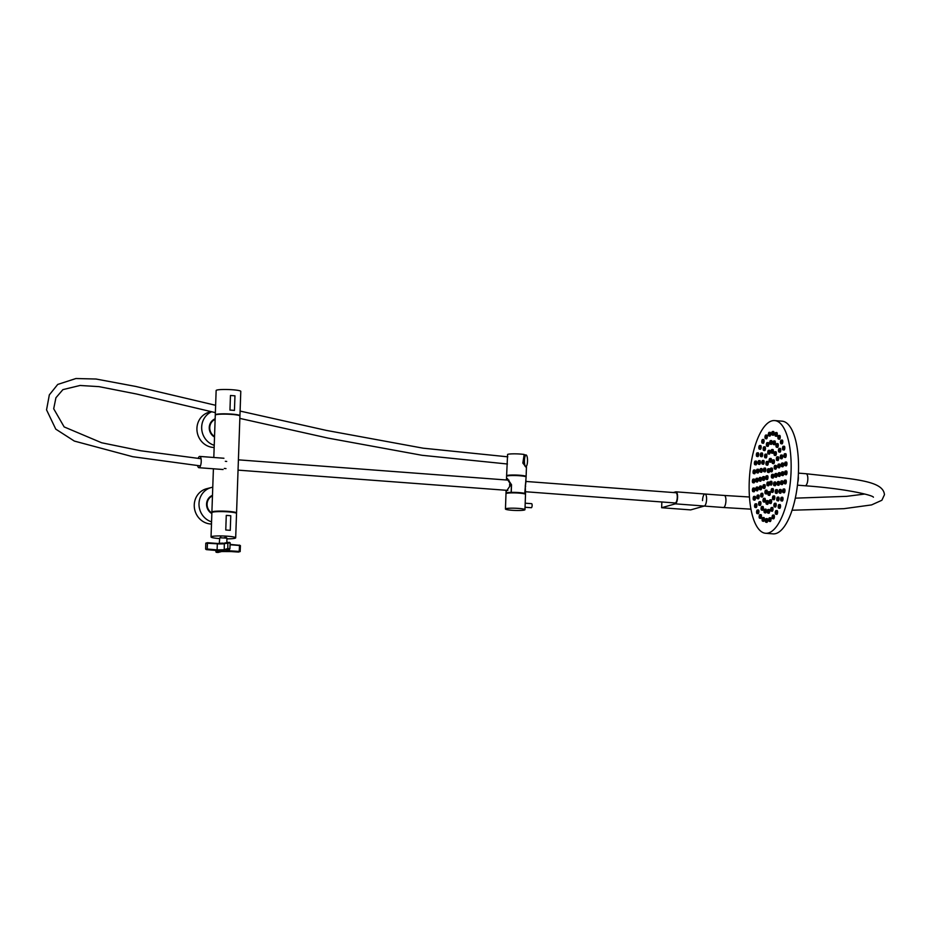 <?xml version="1.0" encoding="UTF-8"?>
<svg xmlns="http://www.w3.org/2000/svg" width="931" height="931" viewBox="0 0 931 931"><rect width="100%" height="100%" fill="white"/><g stroke="black" fill="none" stroke-linecap="round" stroke-linejoin="round"><path stroke-width="1.4" d="M525.934 481.455L675.918 492.732A5.144 1.699 94.3 0 1 677.268 497.363A5.144 1.699 94.3 0 1 675.15 502.973L525.596 491.743M785.962 463.708A1.804 0.652 -85.4 0 0 785.438 462.079A1.804 0.652 -85.4 0 0 784.635 464.045A1.804 0.652 -85.4 0 0 785.159 465.663A1.804 0.652 -85.4 0 0 785.962 463.708M785.217 455.34A1.804 0.652 -85.4 0 0 784.693 453.723A1.804 0.652 -85.4 0 0 783.89 455.678A1.804 0.652 -85.4 0 0 784.414 457.307A1.804 0.652 -85.4 0 0 785.217 455.34M783.809 447.916A1.804 0.652 -85.4 0 0 783.285 446.286A1.804 0.652 -85.4 0 0 782.482 448.253A1.804 0.652 -85.4 0 0 782.994 449.871A1.804 0.652 -85.4 0 0 783.809 447.916M781.784 441.748A1.804 0.652 -85.4 0 0 781.26 440.119A1.804 0.652 -85.4 0 0 780.457 442.074A1.804 0.652 -85.4 0 0 780.981 443.703A1.804 0.652 -85.4 0 0 781.784 441.748M779.235 437.093A1.804 0.652 -85.4 0 0 778.712 435.475A1.804 0.652 -85.4 0 0 777.909 437.43A1.804 0.652 -85.4 0 0 778.432 439.06A1.804 0.652 -85.4 0 0 779.235 437.093M776.279 434.183A1.804 0.652 -85.4 0 0 775.767 432.554A1.804 0.652 -85.4 0 0 774.953 434.521A1.804 0.652 -85.4 0 0 775.476 436.139A1.804 0.652 -85.4 0 0 776.279 434.183M773.044 433.124A1.804 0.652 -85.4 0 0 772.521 431.495A1.804 0.652 -85.4 0 0 771.718 433.462A1.804 0.652 -85.4 0 0 772.241 435.091A1.804 0.652 -85.4 0 0 773.044 433.124M769.669 433.974A1.804 0.652 -85.4 0 0 769.146 432.345A1.804 0.652 -85.4 0 0 768.343 434.312A1.804 0.652 -85.4 0 0 768.866 435.929A1.804 0.652 -85.4 0 0 769.669 433.974M766.306 436.686A1.804 0.652 -85.4 0 0 765.782 435.056A1.804 0.652 -85.4 0 0 764.979 437.023A1.804 0.652 -85.4 0 0 765.491 438.641A1.804 0.652 -85.4 0 0 766.306 436.686M763.094 441.143A1.804 0.652 -85.4 0 0 762.57 439.525A1.804 0.652 -85.4 0 0 761.767 441.48A1.804 0.652 -85.4 0 0 762.28 443.109A1.804 0.652 -85.4 0 0 763.094 441.143M760.173 447.159A1.804 0.652 -85.4 0 0 759.649 445.542A1.804 0.652 -85.4 0 0 758.846 447.497A1.804 0.652 -85.4 0 0 759.37 449.126A1.804 0.652 -85.4 0 0 760.173 447.159M757.683 454.468A1.804 0.652 -85.4 0 0 757.159 452.838A1.804 0.652 -85.4 0 0 756.356 454.805A1.804 0.652 -85.4 0 0 756.868 456.423A1.804 0.652 -85.4 0 0 757.683 454.468M755.716 462.742A1.804 0.652 -85.4 0 0 755.192 461.113A1.804 0.652 -85.4 0 0 754.389 463.079A1.804 0.652 -85.4 0 0 754.913 464.709A1.804 0.652 -85.4 0 0 755.716 462.742M754.378 471.633A1.804 0.652 -85.4 0 0 753.854 470.004A1.804 0.652 -85.4 0 0 753.051 471.959A1.804 0.652 -85.4 0 0 753.563 473.588A1.804 0.652 -85.4 0 0 754.378 471.633M753.703 480.733A1.804 0.652 -85.4 0 0 753.191 479.104A1.804 0.652 -85.4 0 0 752.376 481.071A1.804 0.652 -85.4 0 0 752.9 482.7A1.804 0.652 -85.4 0 0 753.703 480.733M753.749 489.659A1.804 0.652 -85.4 0 0 753.226 488.042A1.804 0.652 -85.4 0 0 752.411 489.997A1.804 0.652 -85.4 0 0 752.935 491.626A1.804 0.652 -85.4 0 0 753.749 489.659M754.482 498.027A1.804 0.652 -85.4 0 0 753.97 496.398A1.804 0.652 -85.4 0 0 753.156 498.364A1.804 0.652 -85.4 0 0 753.679 499.982A1.804 0.652 -85.4 0 0 754.482 498.027M755.902 505.452A1.804 0.652 -85.4 0 0 755.378 503.834A1.804 0.652 -85.4 0 0 754.576 505.789A1.804 0.652 -85.4 0 0 755.088 507.418A1.804 0.652 -85.4 0 0 755.902 505.452M757.927 511.631A1.804 0.652 -85.4 0 0 757.403 510.002A1.804 0.652 -85.4 0 0 756.589 511.957A1.804 0.652 -85.4 0 0 757.112 513.586A1.804 0.652 -85.4 0 0 757.927 511.631M760.464 516.274A1.804 0.652 -85.4 0 0 759.952 514.645A1.804 0.652 -85.4 0 0 759.137 516.612A1.804 0.652 -85.4 0 0 759.661 518.23A1.804 0.652 -85.4 0 0 760.464 516.274M763.42 519.184A1.804 0.652 -85.4 0 0 762.896 517.566A1.804 0.652 -85.4 0 0 762.093 519.521A1.804 0.652 -85.4 0 0 762.617 521.151A1.804 0.652 -85.4 0 0 763.42 519.184M766.655 520.243A1.804 0.652 -85.4 0 0 766.143 518.614A1.804 0.652 -85.4 0 0 765.329 520.58A1.804 0.652 -85.4 0 0 765.852 522.21A1.804 0.652 -85.4 0 0 766.655 520.243M770.03 519.393A1.804 0.652 -85.4 0 0 769.518 517.776A1.804 0.652 -85.4 0 0 768.703 519.731A1.804 0.652 -85.4 0 0 769.227 521.36A1.804 0.652 -85.4 0 0 770.03 519.393M773.405 516.682A1.804 0.652 -85.4 0 0 772.881 515.064A1.804 0.652 -85.4 0 0 772.078 517.019A1.804 0.652 -85.4 0 0 772.59 518.648A1.804 0.652 -85.4 0 0 773.405 516.682M776.617 512.225A1.804 0.652 -85.4 0 0 776.093 510.595A1.804 0.652 -85.4 0 0 775.29 512.562A1.804 0.652 -85.4 0 0 775.802 514.18A1.804 0.652 -85.4 0 0 776.617 512.225M779.538 506.208A1.804 0.652 -85.4 0 0 779.014 504.579A1.804 0.652 -85.4 0 0 778.2 506.545A1.804 0.652 -85.4 0 0 778.723 508.163A1.804 0.652 -85.4 0 0 779.538 506.208M782.028 498.9A1.804 0.652 -85.4 0 0 781.505 497.282A1.804 0.652 -85.4 0 0 780.702 499.237A1.804 0.652 -85.4 0 0 781.214 500.866A1.804 0.652 -85.4 0 0 782.028 498.9M783.983 490.625A1.804 0.652 -85.4 0 0 783.471 488.996A1.804 0.652 -85.4 0 0 782.657 490.963A1.804 0.652 -85.4 0 0 783.18 492.592A1.804 0.652 -85.4 0 0 783.983 490.625M785.333 481.746A1.804 0.652 -85.4 0 0 784.81 480.117A1.804 0.652 -85.4 0 0 784.007 482.072A1.804 0.652 -85.4 0 0 784.53 483.701A1.804 0.652 -85.4 0 0 785.333 481.746M782.552 464.662A1.804 0.652 -85.4 0 0 782.028 463.033A1.804 0.652 -85.4 0 0 781.225 465A1.804 0.652 -85.4 0 0 781.737 466.629A1.804 0.652 -85.4 0 0 782.552 464.662M781.563 456.679A1.804 0.652 -85.4 0 0 781.039 455.05A1.804 0.652 -85.4 0 0 780.225 457.016A1.804 0.652 -85.4 0 0 780.748 458.634A1.804 0.652 -85.4 0 0 781.563 456.679M779.771 450.057A1.804 0.652 -85.4 0 0 779.247 448.428A1.804 0.652 -85.4 0 0 778.444 450.395A1.804 0.652 -85.4 0 0 778.968 452.012A1.804 0.652 -85.4 0 0 779.771 450.057M777.304 445.251A1.804 0.652 -85.4 0 0 776.78 443.622A1.804 0.652 -85.4 0 0 775.977 445.577A1.804 0.652 -85.4 0 0 776.501 447.206A1.804 0.652 -85.4 0 0 777.304 445.251M774.336 442.586A1.804 0.652 -85.4 0 0 773.812 440.957A1.804 0.652 -85.4 0 0 773.009 442.912A1.804 0.652 -85.4 0 0 773.521 444.541A1.804 0.652 -85.4 0 0 774.336 442.586M771.054 442.237A1.804 0.652 -85.4 0 0 770.531 440.619A1.804 0.652 -85.4 0 0 769.728 442.574A1.804 0.652 -85.4 0 0 770.251 444.203A1.804 0.652 -85.4 0 0 771.054 442.237M767.703 444.25A1.804 0.652 -85.4 0 0 767.179 442.621A1.804 0.652 -85.4 0 0 766.364 444.576A1.804 0.652 -85.4 0 0 766.888 446.205A1.804 0.652 -85.4 0 0 767.703 444.25M764.479 448.463A1.804 0.652 -85.4 0 0 763.967 446.833A1.804 0.652 -85.4 0 0 763.152 448.8A1.804 0.652 -85.4 0 0 763.676 450.429A1.804 0.652 -85.4 0 0 764.479 448.463M761.639 454.607A1.804 0.652 -85.4 0 0 761.116 452.978A1.804 0.652 -85.4 0 0 760.313 454.933A1.804 0.652 -85.4 0 0 760.825 456.562A1.804 0.652 -85.4 0 0 761.639 454.607M759.347 462.253A1.804 0.652 -85.4 0 0 758.823 460.624A1.804 0.652 -85.4 0 0 758.02 462.579A1.804 0.652 -85.4 0 0 758.544 464.208A1.804 0.652 -85.4 0 0 759.347 462.253M757.776 470.877A1.804 0.652 -85.4 0 0 757.264 469.247A1.804 0.652 -85.4 0 0 756.449 471.214A1.804 0.652 -85.4 0 0 756.973 472.832A1.804 0.652 -85.4 0 0 757.776 470.877M757.031 479.907A1.804 0.652 -85.4 0 0 756.507 478.278A1.804 0.652 -85.4 0 0 755.704 480.233A1.804 0.652 -85.4 0 0 756.228 481.862A1.804 0.652 -85.4 0 0 757.031 479.907M757.159 488.705A1.804 0.652 -85.4 0 0 756.635 487.076A1.804 0.652 -85.4 0 0 755.832 489.043A1.804 0.652 -85.4 0 0 756.344 490.672A1.804 0.652 -85.4 0 0 757.159 488.705M758.148 496.689A1.804 0.652 -85.4 0 0 757.625 495.071A1.804 0.652 -85.4 0 0 756.822 497.026A1.804 0.652 -85.4 0 0 757.345 498.655A1.804 0.652 -85.4 0 0 758.148 496.689M759.94 503.31A1.804 0.652 -85.4 0 0 759.417 501.693A1.804 0.652 -85.4 0 0 758.602 503.648A1.804 0.652 -85.4 0 0 759.126 505.277A1.804 0.652 -85.4 0 0 759.94 503.31M762.396 508.128A1.804 0.652 -85.4 0 0 761.884 506.499A1.804 0.652 -85.4 0 0 761.069 508.454A1.804 0.652 -85.4 0 0 761.593 510.083A1.804 0.652 -85.4 0 0 762.396 508.128M765.375 510.793A1.804 0.652 -85.4 0 0 764.851 509.164A1.804 0.652 -85.4 0 0 764.048 511.119A1.804 0.652 -85.4 0 0 764.56 512.748A1.804 0.652 -85.4 0 0 765.375 510.793M768.657 511.131A1.804 0.652 -85.4 0 0 768.133 509.501A1.804 0.652 -85.4 0 0 767.319 511.468A1.804 0.652 -85.4 0 0 767.842 513.086A1.804 0.652 -85.4 0 0 768.657 511.131M772.008 509.117A1.804 0.652 -85.4 0 0 771.485 507.5A1.804 0.652 -85.4 0 0 770.682 509.455A1.804 0.652 -85.4 0 0 771.205 511.084A1.804 0.652 -85.4 0 0 772.008 509.117M775.22 504.905A1.804 0.652 -85.4 0 0 774.697 503.275A1.804 0.652 -85.4 0 0 773.894 505.242A1.804 0.652 -85.4 0 0 774.417 506.871A1.804 0.652 -85.4 0 0 775.22 504.905M778.072 498.772A1.804 0.652 -85.4 0 0 777.548 497.142A1.804 0.652 -85.4 0 0 776.745 499.097A1.804 0.652 -85.4 0 0 777.257 500.727A1.804 0.652 -85.4 0 0 778.072 498.772M780.353 491.126A1.804 0.652 -85.4 0 0 779.841 489.497A1.804 0.652 -85.4 0 0 779.026 491.452A1.804 0.652 -85.4 0 0 779.55 493.081A1.804 0.652 -85.4 0 0 780.353 491.126M781.924 482.491A1.804 0.652 -85.4 0 0 781.412 480.873A1.804 0.652 -85.4 0 0 780.597 482.828A1.804 0.652 -85.4 0 0 781.121 484.457A1.804 0.652 -85.4 0 0 781.924 482.491M779.084 465.721A1.804 0.652 -85.4 0 0 778.56 464.092A1.804 0.652 -85.4 0 0 777.757 466.059A1.804 0.652 -85.4 0 0 778.281 467.676A1.804 0.652 -85.4 0 0 779.084 465.721M777.699 458.459A1.804 0.652 -85.4 0 0 777.176 456.83A1.804 0.652 -85.4 0 0 776.373 458.797A1.804 0.652 -85.4 0 0 776.896 460.414A1.804 0.652 -85.4 0 0 777.699 458.459M775.372 453.397A1.804 0.652 -85.4 0 0 774.848 451.768A1.804 0.652 -85.4 0 0 774.045 453.734A1.804 0.652 -85.4 0 0 774.569 455.364A1.804 0.652 -85.4 0 0 775.372 453.397M772.381 451.151A1.804 0.652 -85.4 0 0 771.857 449.522A1.804 0.652 -85.4 0 0 771.054 451.477A1.804 0.652 -85.4 0 0 771.578 453.106A1.804 0.652 -85.4 0 0 772.381 451.151M769.087 451.977A1.804 0.652 -85.4 0 0 768.564 450.348A1.804 0.652 -85.4 0 0 767.749 452.303A1.804 0.652 -85.4 0 0 768.273 453.932A1.804 0.652 -85.4 0 0 769.087 451.977M765.876 455.783A1.804 0.652 -85.4 0 0 765.352 454.153A1.804 0.652 -85.4 0 0 764.549 456.12A1.804 0.652 -85.4 0 0 765.073 457.738A1.804 0.652 -85.4 0 0 765.876 455.783M763.152 462.113A1.804 0.652 -85.4 0 0 762.629 460.484A1.804 0.652 -85.4 0 0 761.826 462.439A1.804 0.652 -85.4 0 0 762.338 464.069A1.804 0.652 -85.4 0 0 763.152 462.113M761.232 470.202A1.804 0.652 -85.4 0 0 760.708 468.572A1.804 0.652 -85.4 0 0 759.905 470.527A1.804 0.652 -85.4 0 0 760.429 472.157A1.804 0.652 -85.4 0 0 761.232 470.202M760.359 479.069A1.804 0.652 -85.4 0 0 759.836 477.44A1.804 0.652 -85.4 0 0 759.021 479.407A1.804 0.652 -85.4 0 0 759.545 481.024A1.804 0.652 -85.4 0 0 760.359 479.069M760.627 487.646A1.804 0.652 -85.4 0 0 760.103 486.029A1.804 0.652 -85.4 0 0 759.289 487.984A1.804 0.652 -85.4 0 0 759.812 489.613A1.804 0.652 -85.4 0 0 760.627 487.646M762 494.908A1.804 0.652 -85.4 0 0 761.488 493.279A1.804 0.652 -85.4 0 0 760.674 495.245A1.804 0.652 -85.4 0 0 761.197 496.875A1.804 0.652 -85.4 0 0 762 494.908M764.328 499.97A1.804 0.652 -85.4 0 0 763.816 498.341A1.804 0.652 -85.4 0 0 763.001 500.308A1.804 0.652 -85.4 0 0 763.525 501.937A1.804 0.652 -85.4 0 0 764.328 499.97M767.33 502.228A1.804 0.652 -85.4 0 0 766.807 500.599A1.804 0.652 -85.4 0 0 765.992 502.554A1.804 0.652 -85.4 0 0 766.516 504.183A1.804 0.652 -85.4 0 0 767.33 502.228M770.624 501.402A1.804 0.652 -85.4 0 0 770.1 499.772A1.804 0.652 -85.4 0 0 769.297 501.728A1.804 0.652 -85.4 0 0 769.821 503.357A1.804 0.652 -85.4 0 0 770.624 501.402M773.836 497.585A1.804 0.652 -85.4 0 0 773.312 495.967A1.804 0.652 -85.4 0 0 772.497 497.922A1.804 0.652 -85.4 0 0 773.021 499.551A1.804 0.652 -85.4 0 0 773.836 497.585M776.559 491.265A1.804 0.652 -85.4 0 0 776.035 489.636A1.804 0.652 -85.4 0 0 775.232 491.591A1.804 0.652 -85.4 0 0 775.744 493.221A1.804 0.652 -85.4 0 0 776.559 491.265M778.479 483.177A1.804 0.652 -85.4 0 0 777.955 481.548A1.804 0.652 -85.4 0 0 777.141 483.503A1.804 0.652 -85.4 0 0 777.664 485.132A1.804 0.652 -85.4 0 0 778.479 483.177M775.488 467.048A1.804 0.652 -85.4 0 0 774.964 465.43A1.804 0.652 -85.4 0 0 774.161 467.385A1.804 0.652 -85.4 0 0 774.685 469.015A1.804 0.652 -85.4 0 0 775.488 467.048M773.44 461.543A1.804 0.652 -85.4 0 0 772.916 459.926A1.804 0.652 -85.4 0 0 772.113 461.881A1.804 0.652 -85.4 0 0 772.637 463.51A1.804 0.652 -85.4 0 0 773.44 461.543M770.437 460.1A1.804 0.652 -85.4 0 0 769.914 458.471A1.804 0.652 -85.4 0 0 769.099 460.438A1.804 0.652 -85.4 0 0 769.623 462.067A1.804 0.652 -85.4 0 0 770.437 460.1M767.272 463.103A1.804 0.652 -85.4 0 0 766.748 461.473A1.804 0.652 -85.4 0 0 765.934 463.429A1.804 0.652 -85.4 0 0 766.457 465.058A1.804 0.652 -85.4 0 0 767.272 463.103M764.793 469.736A1.804 0.652 -85.4 0 0 764.27 468.107A1.804 0.652 -85.4 0 0 763.467 470.074A1.804 0.652 -85.4 0 0 763.99 471.691A1.804 0.652 -85.4 0 0 764.793 469.736M763.676 478.231A1.804 0.652 -85.4 0 0 763.164 476.602A1.804 0.652 -85.4 0 0 762.349 478.569A1.804 0.652 -85.4 0 0 762.873 480.198A1.804 0.652 -85.4 0 0 763.676 478.231M764.223 486.319A1.804 0.652 -85.4 0 0 763.699 484.69A1.804 0.652 -85.4 0 0 762.885 486.657A1.804 0.652 -85.4 0 0 763.408 488.275A1.804 0.652 -85.4 0 0 764.223 486.319M766.271 491.824A1.804 0.652 -85.4 0 0 765.748 490.195A1.804 0.652 -85.4 0 0 764.933 492.15A1.804 0.652 -85.4 0 0 765.457 493.779A1.804 0.652 -85.4 0 0 766.271 491.824M769.274 493.267A1.804 0.652 -85.4 0 0 768.75 491.638A1.804 0.652 -85.4 0 0 767.947 493.605A1.804 0.652 -85.4 0 0 768.471 495.234A1.804 0.652 -85.4 0 0 769.274 493.267M772.439 490.276A1.804 0.652 -85.4 0 0 771.915 488.647A1.804 0.652 -85.4 0 0 771.112 490.602A1.804 0.652 -85.4 0 0 771.636 492.231A1.804 0.652 -85.4 0 0 772.439 490.276M774.906 483.631A1.804 0.652 -85.4 0 0 774.394 482.014A1.804 0.652 -85.4 0 0 773.58 483.969A1.804 0.652 -85.4 0 0 774.103 485.598A1.804 0.652 -85.4 0 0 774.906 483.631M771.508 469.701A1.804 0.652 -85.4 0 0 770.984 468.072A1.804 0.652 -85.4 0 0 770.181 470.039A1.804 0.652 -85.4 0 0 770.705 471.656A1.804 0.652 -85.4 0 0 771.508 469.701M768.657 470.411A1.804 0.652 -85.4 0 0 768.133 468.793A1.804 0.652 -85.4 0 0 767.33 470.749A1.804 0.652 -85.4 0 0 767.854 472.378A1.804 0.652 -85.4 0 0 768.657 470.411M767.004 477.405A1.804 0.652 -85.4 0 0 766.481 475.776A1.804 0.652 -85.4 0 0 765.678 477.731A1.804 0.652 -85.4 0 0 766.201 479.36A1.804 0.652 -85.4 0 0 767.004 477.405M768.203 483.666A1.804 0.652 -85.4 0 0 767.679 482.049A1.804 0.652 -85.4 0 0 766.865 484.004A1.804 0.652 -85.4 0 0 767.388 485.633A1.804 0.652 -85.4 0 0 768.203 483.666M771.043 482.956A1.804 0.652 -85.4 0 0 770.531 481.327A1.804 0.652 -85.4 0 0 769.716 483.294A1.804 0.652 -85.4 0 0 770.24 484.911A1.804 0.652 -85.4 0 0 771.043 482.956M785.997 472.634A1.804 0.652 -85.4 0 0 785.473 471.005A1.804 0.652 -85.4 0 0 784.67 472.971A1.804 0.652 -85.4 0 0 785.194 474.601A1.804 0.652 -85.4 0 0 785.997 472.634M782.68 473.472A1.804 0.652 -85.4 0 0 782.156 471.842A1.804 0.652 -85.4 0 0 781.342 473.798A1.804 0.652 -85.4 0 0 781.865 475.427A1.804 0.652 -85.4 0 0 782.68 473.472M779.352 474.298A1.804 0.652 -85.4 0 0 778.828 472.68A1.804 0.652 -85.4 0 0 778.025 474.635A1.804 0.652 -85.4 0 0 778.549 476.265A1.804 0.652 -85.4 0 0 779.352 474.298M776.023 475.136A1.804 0.652 -85.4 0 0 775.511 473.507A1.804 0.652 -85.4 0 0 774.697 475.473A1.804 0.652 -85.4 0 0 775.22 477.091A1.804 0.652 -85.4 0 0 776.023 475.136M772.707 475.974A1.804 0.652 -85.4 0 0 772.183 474.345A1.804 0.652 -85.4 0 0 771.368 476.3A1.804 0.652 -85.4 0 0 771.892 477.929A1.804 0.652 -85.4 0 0 772.707 475.974M798.251 476.067A6.214 2.258 94.6 0 1 798.356 478.418A6.214 2.258 94.6 0 1 797.762 482.235M771.229 481.385A1.932 0.698 94.6 0 1 771.485 481.28A1.932 0.698 94.6 0 1 771.915 484.004A1.932 0.698 94.6 0 1 771.182 485.121A1.932 0.698 94.6 0 1 770.938 484.97M775.407 503.334A1.932 0.698 94.6 0 1 775.663 503.229A1.932 0.698 94.6 0 1 776.093 505.952A1.932 0.698 94.6 0 1 775.36 507.069A1.932 0.698 94.6 0 1 775.116 506.918M772.393 511.189A1.932 0.698 94.6 0 1 772.381 511.177L771.205 511.084M772.195 507.558A1.932 0.698 94.6 0 1 772.451 507.442A1.932 0.698 94.6 0 1 772.881 510.165A1.932 0.698 94.6 0 1 772.148 511.282A1.932 0.698 94.6 0 1 771.904 511.142M767.842 513.086L769.053 513.19A1.932 0.698 94.6 0 1 769.029 513.179M768.831 509.56A1.932 0.698 94.6 0 1 769.099 509.455A1.932 0.698 94.6 0 1 769.53 512.178A1.932 0.698 94.6 0 1 768.785 513.295A1.932 0.698 94.6 0 1 768.552 513.144M765.759 512.853A1.932 0.698 94.6 0 1 765.748 512.841L764.56 512.748M765.55 509.222A1.932 0.698 94.6 0 1 765.817 509.106A1.932 0.698 94.6 0 1 766.248 511.829A1.932 0.698 94.6 0 1 765.515 512.946A1.932 0.698 94.6 0 1 765.27 512.806M762.78 510.188A1.932 0.698 94.6 0 1 762.768 510.176L761.593 510.083M762.582 506.557A1.932 0.698 94.6 0 1 762.838 506.441A1.932 0.698 94.6 0 1 763.269 509.164A1.932 0.698 94.6 0 1 762.536 510.281A1.932 0.698 94.6 0 1 762.291 510.141M760.324 505.382A1.932 0.698 94.6 0 1 760.313 505.37L759.126 505.277M760.115 501.739A1.932 0.698 94.6 0 1 760.383 501.634A1.932 0.698 94.6 0 1 760.813 504.358A1.932 0.698 94.6 0 1 760.068 505.475A1.932 0.698 94.6 0 1 759.836 505.335M758.532 498.76A1.932 0.698 94.6 0 1 758.521 498.748L757.345 498.655M758.334 495.117A1.932 0.698 94.6 0 1 758.59 495.013A1.932 0.698 94.6 0 1 759.021 497.736A1.932 0.698 94.6 0 1 758.288 498.853A1.932 0.698 94.6 0 1 758.043 498.713M757.543 490.777A1.932 0.698 94.6 0 1 757.531 490.765L756.344 490.672M757.334 487.134A1.932 0.698 94.6 0 1 757.601 487.029A1.932 0.698 94.6 0 1 758.032 489.753A1.932 0.698 94.6 0 1 757.299 490.87A1.932 0.698 94.6 0 1 757.054 490.718M757.415 481.967A1.932 0.698 94.6 0 1 757.403 481.955L756.228 481.862M757.217 478.336A1.932 0.698 94.6 0 1 757.473 478.22A1.932 0.698 94.6 0 1 757.904 480.943A1.932 0.698 94.6 0 1 757.171 482.06A1.932 0.698 94.6 0 1 756.926 481.921M756.973 472.832L758.183 472.936A1.932 0.698 94.6 0 1 758.148 472.936M757.962 469.305A1.932 0.698 94.6 0 1 758.218 469.201A1.932 0.698 94.6 0 1 758.649 471.924A1.932 0.698 94.6 0 1 757.915 473.041A1.932 0.698 94.6 0 1 757.671 472.89M759.533 460.682A1.932 0.698 94.6 0 1 759.789 460.566A1.932 0.698 94.6 0 1 760.22 463.289A1.932 0.698 94.6 0 1 759.487 464.418A1.932 0.698 94.6 0 1 759.242 464.266M762.024 456.667A1.932 0.698 94.6 0 1 762.012 456.656L760.825 456.562M761.814 453.036A1.932 0.698 94.6 0 1 762.082 452.932A1.932 0.698 94.6 0 1 762.512 455.655A1.932 0.698 94.6 0 1 761.779 456.772A1.932 0.698 94.6 0 1 761.535 456.621M764.863 450.534A1.932 0.698 94.6 0 1 764.863 450.523L763.676 450.429M764.665 446.892A1.932 0.698 94.6 0 1 764.933 446.787A1.932 0.698 94.6 0 1 765.352 449.51A1.932 0.698 94.6 0 1 764.619 450.627A1.932 0.698 94.6 0 1 764.386 450.476M768.087 446.31A1.932 0.698 94.6 0 1 768.075 446.298L766.888 446.205M767.877 442.679A1.932 0.698 94.6 0 1 768.145 442.574A1.932 0.698 94.6 0 1 768.575 445.297A1.932 0.698 94.6 0 1 767.831 446.415A1.932 0.698 94.6 0 1 767.598 446.263M771.438 444.308A1.932 0.698 94.6 0 1 771.427 444.296L770.251 444.203M771.24 440.677A1.932 0.698 94.6 0 1 771.496 440.561A1.932 0.698 94.6 0 1 771.927 443.284A1.932 0.698 94.6 0 1 771.194 444.401A1.932 0.698 94.6 0 1 770.949 444.262M774.72 444.646A1.932 0.698 94.6 0 1 774.708 444.634L773.521 444.541M774.511 441.015A1.932 0.698 94.6 0 1 774.778 440.91A1.932 0.698 94.6 0 1 775.209 443.633A1.932 0.698 94.6 0 1 774.476 444.75A1.932 0.698 94.6 0 1 774.231 444.599M778.246 497.201A1.932 0.698 94.6 0 1 778.514 497.084A1.932 0.698 94.6 0 1 778.944 499.807A1.932 0.698 94.6 0 1 778.211 500.936A1.932 0.698 94.6 0 1 777.967 500.785M779.55 493.081L780.76 493.174A1.932 0.698 94.6 0 1 780.725 493.174M780.539 489.555A1.932 0.698 94.6 0 1 780.795 489.438A1.932 0.698 94.6 0 1 781.225 492.162A1.932 0.698 94.6 0 1 780.492 493.29A1.932 0.698 94.6 0 1 780.248 493.139M782.11 480.92A1.932 0.698 94.6 0 1 782.366 480.815A1.932 0.698 94.6 0 1 782.796 483.538A1.932 0.698 94.6 0 1 782.063 484.655A1.932 0.698 94.6 0 1 781.819 484.504M781.865 475.427L783.076 475.52A1.932 0.698 94.6 0 1 783.052 475.52M782.855 471.901A1.932 0.698 94.6 0 1 783.122 471.796A1.932 0.698 94.6 0 1 783.553 474.519A1.932 0.698 94.6 0 1 782.808 475.636A1.932 0.698 94.6 0 1 782.575 475.485M782.727 463.091A1.932 0.698 94.6 0 1 782.994 462.986A1.932 0.698 94.6 0 1 783.425 465.709A1.932 0.698 94.6 0 1 782.692 466.827A1.932 0.698 94.6 0 1 782.447 466.675M781.737 455.108A1.932 0.698 94.6 0 1 782.005 455.003A1.932 0.698 94.6 0 1 782.436 457.726A1.932 0.698 94.6 0 1 781.691 458.843A1.932 0.698 94.6 0 1 781.458 458.692M778.968 452.012L780.166 452.117A1.932 0.698 94.6 0 1 780.143 452.105M779.957 448.486A1.932 0.698 94.6 0 1 780.213 448.381A1.932 0.698 94.6 0 1 780.644 451.104A1.932 0.698 94.6 0 1 779.91 452.222A1.932 0.698 94.6 0 1 779.666 452.07M775.476 436.139L776.687 436.243A1.932 0.698 94.6 0 1 776.652 436.232M776.466 432.612A1.932 0.698 94.6 0 1 776.722 432.508A1.932 0.698 94.6 0 1 777.152 435.231A1.932 0.698 94.6 0 1 776.419 436.348A1.932 0.698 94.6 0 1 776.175 436.197M773.428 435.196A1.932 0.698 94.6 0 1 773.417 435.184L772.241 435.091M773.23 431.553A1.932 0.698 94.6 0 1 773.486 431.449A1.932 0.698 94.6 0 1 773.917 434.172A1.932 0.698 94.6 0 1 773.184 435.289A1.932 0.698 94.6 0 1 772.939 435.138M768.866 435.929L770.065 436.034A1.932 0.698 94.6 0 1 770.042 436.022M769.856 432.403A1.932 0.698 94.6 0 1 770.112 432.298A1.932 0.698 94.6 0 1 770.542 435.021A1.932 0.698 94.6 0 1 769.809 436.139A1.932 0.698 94.6 0 1 769.565 435.987M766.69 438.757A1.932 0.698 94.6 0 1 766.678 438.745L765.491 438.641M766.481 435.114A1.932 0.698 94.6 0 1 766.748 435.01A1.932 0.698 94.6 0 1 767.179 437.733A1.932 0.698 94.6 0 1 766.446 438.85A1.932 0.698 94.6 0 1 766.201 438.699M763.478 443.214A1.932 0.698 94.6 0 1 763.467 443.203L762.28 443.109M763.269 439.583A1.932 0.698 94.6 0 1 763.536 439.467A1.932 0.698 94.6 0 1 763.967 442.19A1.932 0.698 94.6 0 1 763.234 443.307A1.932 0.698 94.6 0 1 762.989 443.168M760.557 449.231A1.932 0.698 94.6 0 1 760.546 449.219L759.37 449.126M760.359 445.588A1.932 0.698 94.6 0 1 760.615 445.484A1.932 0.698 94.6 0 1 761.046 448.207A1.932 0.698 94.6 0 1 760.313 449.324A1.932 0.698 94.6 0 1 760.068 449.173M758.067 456.539A1.932 0.698 94.6 0 1 758.055 456.516L756.868 456.423M757.857 452.897A1.932 0.698 94.6 0 1 758.125 452.792A1.932 0.698 94.6 0 1 758.556 455.515A1.932 0.698 94.6 0 1 757.822 456.632A1.932 0.698 94.6 0 1 757.578 456.481M756.1 464.813A1.932 0.698 94.6 0 1 756.088 464.802L754.913 464.709M755.902 461.171A1.932 0.698 94.6 0 1 756.158 461.066A1.932 0.698 94.6 0 1 756.589 463.789A1.932 0.698 94.6 0 1 755.856 464.906A1.932 0.698 94.6 0 1 755.611 464.755M754.762 473.693A1.932 0.698 94.6 0 1 754.75 473.681L753.563 473.588M754.552 470.062A1.932 0.698 94.6 0 1 754.82 469.946A1.932 0.698 94.6 0 1 755.25 472.669A1.932 0.698 94.6 0 1 754.517 473.798A1.932 0.698 94.6 0 1 754.273 473.646M771.578 453.106L772.777 453.199A1.932 0.698 94.6 0 1 772.753 453.199M772.567 449.58A1.932 0.698 94.6 0 1 772.823 449.464A1.932 0.698 94.6 0 1 773.254 452.187A1.932 0.698 94.6 0 1 772.521 453.304A1.932 0.698 94.6 0 1 772.276 453.164M775.872 469.119A1.932 0.698 94.6 0 1 775.86 469.108L774.685 469.015M775.674 465.477A1.932 0.698 94.6 0 1 775.93 465.372A1.932 0.698 94.6 0 1 776.361 468.095A1.932 0.698 94.6 0 1 775.628 469.212A1.932 0.698 94.6 0 1 775.383 469.073M776.21 473.565A1.932 0.698 94.6 0 1 776.466 473.46A1.932 0.698 94.6 0 1 776.896 476.183A1.932 0.698 94.6 0 1 776.163 477.3A1.932 0.698 94.6 0 1 775.919 477.149M775.29 485.703A1.932 0.698 94.6 0 1 775.279 485.691L774.103 485.598M775.092 482.072A1.932 0.698 94.6 0 1 775.348 481.955A1.932 0.698 94.6 0 1 775.779 484.679A1.932 0.698 94.6 0 1 775.046 485.796A1.932 0.698 94.6 0 1 774.801 485.656M771.636 492.231L772.835 492.324A1.932 0.698 94.6 0 1 772.811 492.324M772.625 488.705A1.932 0.698 94.6 0 1 772.881 488.6A1.932 0.698 94.6 0 1 773.312 491.324A1.932 0.698 94.6 0 1 772.579 492.441A1.932 0.698 94.6 0 1 772.334 492.29M769.658 495.339A1.932 0.698 94.6 0 1 769.646 495.327L768.471 495.234M769.46 491.696A1.932 0.698 94.6 0 1 769.716 491.591A1.932 0.698 94.6 0 1 770.146 494.314A1.932 0.698 94.6 0 1 769.413 495.432A1.932 0.698 94.6 0 1 769.169 495.28M765.457 493.779L766.667 493.872A1.932 0.698 94.6 0 1 766.644 493.872M766.446 490.253A1.932 0.698 94.6 0 1 766.713 490.148A1.932 0.698 94.6 0 1 767.144 492.871A1.932 0.698 94.6 0 1 766.399 493.989A1.932 0.698 94.6 0 1 766.166 493.837M764.398 484.748A1.932 0.698 94.6 0 1 764.665 484.644A1.932 0.698 94.6 0 1 765.096 487.367A1.932 0.698 94.6 0 1 764.351 488.484A1.932 0.698 94.6 0 1 764.118 488.333M767.388 479.465A1.932 0.698 94.6 0 1 767.377 479.453L766.201 479.36M767.191 475.834A1.932 0.698 94.6 0 1 767.447 475.718A1.932 0.698 94.6 0 1 767.877 478.441A1.932 0.698 94.6 0 1 767.144 479.57A1.932 0.698 94.6 0 1 766.9 479.418M768.587 485.738A1.932 0.698 94.6 0 1 768.575 485.726L767.388 485.633M768.378 482.107A1.932 0.698 94.6 0 1 768.645 481.99A1.932 0.698 94.6 0 1 769.076 484.714A1.932 0.698 94.6 0 1 768.331 485.831A1.932 0.698 94.6 0 1 768.098 485.691M773.091 478.034A1.932 0.698 94.6 0 1 773.079 478.022L771.892 477.929M772.881 474.403A1.932 0.698 94.6 0 1 773.149 474.298A1.932 0.698 94.6 0 1 773.58 477.021A1.932 0.698 94.6 0 1 772.835 478.138A1.932 0.698 94.6 0 1 772.602 477.987M770.821 462.172A1.932 0.698 94.6 0 1 770.81 462.16L769.623 462.067M770.612 458.529A1.932 0.698 94.6 0 1 770.88 458.424A1.932 0.698 94.6 0 1 771.31 461.148A1.932 0.698 94.6 0 1 770.565 462.265A1.932 0.698 94.6 0 1 770.333 462.113M767.656 465.163A1.932 0.698 94.6 0 1 767.644 465.151L766.457 465.058M767.447 461.532A1.932 0.698 94.6 0 1 767.714 461.415A1.932 0.698 94.6 0 1 768.145 464.138A1.932 0.698 94.6 0 1 767.4 465.256A1.932 0.698 94.6 0 1 767.167 465.116M765.177 471.808A1.932 0.698 94.6 0 1 765.166 471.784L763.99 471.691M764.979 468.165A1.932 0.698 94.6 0 1 765.235 468.06A1.932 0.698 94.6 0 1 765.666 470.783A1.932 0.698 94.6 0 1 764.933 471.901A1.932 0.698 94.6 0 1 764.688 471.749M764.06 480.303A1.932 0.698 94.6 0 1 764.048 480.291L762.873 480.198M763.862 476.66A1.932 0.698 94.6 0 1 764.118 476.556A1.932 0.698 94.6 0 1 764.549 479.279A1.932 0.698 94.6 0 1 763.816 480.396A1.932 0.698 94.6 0 1 763.571 480.245M769.472 454.037A1.932 0.698 94.6 0 1 769.46 454.025L768.273 453.932M769.262 450.406A1.932 0.698 94.6 0 1 769.53 450.29A1.932 0.698 94.6 0 1 769.96 453.013A1.932 0.698 94.6 0 1 769.215 454.142A1.932 0.698 94.6 0 1 768.983 453.991M766.26 457.854A1.932 0.698 94.6 0 1 766.248 457.831L765.073 457.738M766.062 454.212A1.932 0.698 94.6 0 1 766.318 454.107A1.932 0.698 94.6 0 1 766.748 456.83A1.932 0.698 94.6 0 1 766.015 457.947A1.932 0.698 94.6 0 1 765.771 457.796M763.536 464.173A1.932 0.698 94.6 0 1 763.525 464.162L762.338 464.069M763.327 460.542A1.932 0.698 94.6 0 1 763.595 460.438A1.932 0.698 94.6 0 1 764.025 463.161A1.932 0.698 94.6 0 1 763.292 464.278A1.932 0.698 94.6 0 1 763.048 464.127M761.616 472.261A1.932 0.698 94.6 0 1 761.605 472.25L760.429 472.157M761.418 468.63A1.932 0.698 94.6 0 1 761.674 468.514A1.932 0.698 94.6 0 1 762.105 471.237A1.932 0.698 94.6 0 1 761.372 472.366A1.932 0.698 94.6 0 1 761.127 472.215M759.545 481.024L760.755 481.129A1.932 0.698 94.6 0 1 760.732 481.118M760.534 477.498A1.932 0.698 94.6 0 1 760.802 477.394A1.932 0.698 94.6 0 1 761.232 480.117A1.932 0.698 94.6 0 1 760.487 481.234A1.932 0.698 94.6 0 1 760.255 481.083M759.812 489.613L761.023 489.706A1.932 0.698 94.6 0 1 760.999 489.706M760.802 486.075A1.932 0.698 94.6 0 1 761.069 485.97A1.932 0.698 94.6 0 1 761.5 488.694A1.932 0.698 94.6 0 1 760.755 489.811A1.932 0.698 94.6 0 1 760.522 489.671M762.186 493.337A1.932 0.698 94.6 0 1 762.442 493.232A1.932 0.698 94.6 0 1 762.873 495.955A1.932 0.698 94.6 0 1 762.14 497.073A1.932 0.698 94.6 0 1 761.895 496.921M764.514 498.399A1.932 0.698 94.6 0 1 764.782 498.294A1.932 0.698 94.6 0 1 765.212 501.018A1.932 0.698 94.6 0 1 764.467 502.135A1.932 0.698 94.6 0 1 764.235 501.984M767.714 504.288A1.932 0.698 94.6 0 1 767.703 504.276L766.516 504.183M767.505 500.657A1.932 0.698 94.6 0 1 767.772 500.552A1.932 0.698 94.6 0 1 768.203 503.275A1.932 0.698 94.6 0 1 767.458 504.393A1.932 0.698 94.6 0 1 767.225 504.241M770.81 499.831A1.932 0.698 94.6 0 1 771.066 499.714A1.932 0.698 94.6 0 1 771.496 502.437A1.932 0.698 94.6 0 1 770.763 503.566A1.932 0.698 94.6 0 1 770.519 503.415M773.021 499.551L774.231 499.644A1.932 0.698 94.6 0 1 774.208 499.644M774.01 496.025A1.932 0.698 94.6 0 1 774.278 495.909A1.932 0.698 94.6 0 1 774.708 498.632A1.932 0.698 94.6 0 1 773.964 499.749A1.932 0.698 94.6 0 1 773.731 499.61M776.733 489.694A1.932 0.698 94.6 0 1 777.001 489.578A1.932 0.698 94.6 0 1 777.432 492.301A1.932 0.698 94.6 0 1 776.698 493.43A1.932 0.698 94.6 0 1 776.454 493.279M778.653 481.606A1.932 0.698 94.6 0 1 778.921 481.49A1.932 0.698 94.6 0 1 779.352 484.213A1.932 0.698 94.6 0 1 778.607 485.342A1.932 0.698 94.6 0 1 778.374 485.191M779.538 472.739A1.932 0.698 94.6 0 1 779.794 472.622A1.932 0.698 94.6 0 1 780.225 475.345A1.932 0.698 94.6 0 1 779.491 476.463A1.932 0.698 94.6 0 1 779.247 476.323M779.468 467.793A1.932 0.698 94.6 0 1 779.456 467.769L778.281 467.676M779.27 464.15A1.932 0.698 94.6 0 1 779.526 464.045A1.932 0.698 94.6 0 1 779.957 466.768A1.932 0.698 94.6 0 1 779.224 467.886A1.932 0.698 94.6 0 1 778.979 467.734M778.083 460.531A1.932 0.698 94.6 0 1 778.072 460.519L776.896 460.414M777.885 456.888A1.932 0.698 94.6 0 1 778.141 456.784A1.932 0.698 94.6 0 1 778.572 459.507A1.932 0.698 94.6 0 1 777.839 460.624A1.932 0.698 94.6 0 1 777.594 460.473M785.159 465.663L786.358 465.768A1.932 0.698 94.6 0 1 786.334 465.756M786.148 462.137A1.932 0.698 94.6 0 1 786.404 462.032A1.932 0.698 94.6 0 1 786.835 464.755A1.932 0.698 94.6 0 1 786.101 465.872A1.932 0.698 94.6 0 1 785.857 465.721M785.601 457.412A1.932 0.698 94.6 0 1 785.589 457.4L784.414 457.307M785.403 453.769A1.932 0.698 94.6 0 1 785.659 453.665A1.932 0.698 94.6 0 1 786.09 456.388A1.932 0.698 94.6 0 1 785.357 457.505A1.932 0.698 94.6 0 1 785.112 457.365M784.193 449.987A1.932 0.698 94.6 0 1 784.181 449.964L782.994 449.871M783.983 446.345A1.932 0.698 94.6 0 1 784.251 446.24A1.932 0.698 94.6 0 1 784.682 448.963A1.932 0.698 94.6 0 1 783.949 450.08A1.932 0.698 94.6 0 1 783.704 449.929M782.168 443.808A1.932 0.698 94.6 0 1 782.156 443.796L780.981 443.703M781.97 440.177A1.932 0.698 94.6 0 1 782.226 440.06A1.932 0.698 94.6 0 1 782.657 442.784A1.932 0.698 94.6 0 1 781.924 443.901A1.932 0.698 94.6 0 1 781.679 443.761M770.705 471.656L771.904 471.761A1.932 0.698 94.6 0 1 771.88 471.749M771.694 468.13A1.932 0.698 94.6 0 1 771.95 468.025A1.932 0.698 94.6 0 1 772.381 470.749A1.932 0.698 94.6 0 1 771.648 471.866A1.932 0.698 94.6 0 1 771.403 471.714M773.824 463.615A1.932 0.698 94.6 0 1 773.812 463.603L772.637 463.51M773.626 459.984A1.932 0.698 94.6 0 1 773.882 459.867A1.932 0.698 94.6 0 1 774.313 462.591A1.932 0.698 94.6 0 1 773.58 463.708A1.932 0.698 94.6 0 1 773.335 463.568M775.756 455.468A1.932 0.698 94.6 0 1 775.744 455.457L774.569 455.364M775.558 451.826A1.932 0.698 94.6 0 1 775.814 451.721A1.932 0.698 94.6 0 1 776.245 454.444A1.932 0.698 94.6 0 1 775.511 455.562A1.932 0.698 94.6 0 1 775.267 455.41M777.688 447.311A1.932 0.698 94.6 0 1 777.676 447.299L776.501 447.206M777.49 443.68A1.932 0.698 94.6 0 1 777.746 443.575A1.932 0.698 94.6 0 1 778.176 446.298A1.932 0.698 94.6 0 1 777.443 447.415A1.932 0.698 94.6 0 1 777.199 447.264M779.422 435.533A1.932 0.698 94.6 0 1 779.678 435.417A1.932 0.698 94.6 0 1 780.108 438.14A1.932 0.698 94.6 0 1 779.375 439.257A1.932 0.698 94.6 0 1 779.131 439.118M785.194 474.601L786.392 474.694A1.932 0.698 94.6 0 1 786.369 474.694M786.183 471.063A1.932 0.698 94.6 0 1 786.439 470.958A1.932 0.698 94.6 0 1 786.87 473.681A1.932 0.698 94.6 0 1 786.136 474.798A1.932 0.698 94.6 0 1 785.892 474.647M785.717 483.806A1.932 0.698 94.6 0 1 785.706 483.794L784.53 483.701M785.52 480.175A1.932 0.698 94.6 0 1 785.776 480.059A1.932 0.698 94.6 0 1 786.206 482.782A1.932 0.698 94.6 0 1 785.473 483.911A1.932 0.698 94.6 0 1 785.229 483.759M784.368 492.697A1.932 0.698 94.6 0 1 784.356 492.685L783.18 492.592M784.17 489.054A1.932 0.698 94.6 0 1 784.426 488.95A1.932 0.698 94.6 0 1 784.856 491.673A1.932 0.698 94.6 0 1 784.123 492.79A1.932 0.698 94.6 0 1 783.879 492.639M782.203 497.329A1.932 0.698 94.6 0 1 782.471 497.224A1.932 0.698 94.6 0 1 782.901 499.947A1.932 0.698 94.6 0 1 782.168 501.064A1.932 0.698 94.6 0 1 781.924 500.925M778.723 508.163L779.934 508.268A1.932 0.698 94.6 0 1 779.91 508.268M779.713 504.637A1.932 0.698 94.6 0 1 779.98 504.532A1.932 0.698 94.6 0 1 780.411 507.255A1.932 0.698 94.6 0 1 779.666 508.373A1.932 0.698 94.6 0 1 779.433 508.221M776.791 510.654A1.932 0.698 94.6 0 1 777.059 510.549A1.932 0.698 94.6 0 1 777.49 513.272A1.932 0.698 94.6 0 1 776.757 514.389A1.932 0.698 94.6 0 1 776.512 514.238M773.789 518.753A1.932 0.698 94.6 0 1 773.777 518.742L772.59 518.648M773.58 515.111A1.932 0.698 94.6 0 1 773.847 515.006A1.932 0.698 94.6 0 1 774.278 517.729A1.932 0.698 94.6 0 1 773.545 518.846A1.932 0.698 94.6 0 1 773.3 518.695M770.216 517.822A1.932 0.698 94.6 0 1 770.472 517.717A1.932 0.698 94.6 0 1 770.903 520.441A1.932 0.698 94.6 0 1 770.17 521.558A1.932 0.698 94.6 0 1 769.925 521.418M766.841 518.672A1.932 0.698 94.6 0 1 767.097 518.567A1.932 0.698 94.6 0 1 767.528 521.29A1.932 0.698 94.6 0 1 766.795 522.407A1.932 0.698 94.6 0 1 766.55 522.256M762.617 521.151L763.816 521.244A1.932 0.698 94.6 0 1 763.792 521.244M763.606 517.613A1.932 0.698 94.6 0 1 763.862 517.508A1.932 0.698 94.6 0 1 764.293 520.231A1.932 0.698 94.6 0 1 763.56 521.348A1.932 0.698 94.6 0 1 763.315 521.209M760.848 518.346A1.932 0.698 94.6 0 1 760.836 518.323L759.661 518.23M760.65 514.703A1.932 0.698 94.6 0 1 760.906 514.599A1.932 0.698 94.6 0 1 761.337 517.322A1.932 0.698 94.6 0 1 760.604 518.439A1.932 0.698 94.6 0 1 760.359 518.288M758.311 513.691A1.932 0.698 94.6 0 1 758.3 513.679L757.112 513.586M758.102 510.06A1.932 0.698 94.6 0 1 758.369 509.955A1.932 0.698 94.6 0 1 758.8 512.678A1.932 0.698 94.6 0 1 758.055 513.796A1.932 0.698 94.6 0 1 757.822 513.644M756.077 503.88A1.932 0.698 94.6 0 1 756.344 503.776A1.932 0.698 94.6 0 1 756.775 506.499A1.932 0.698 94.6 0 1 756.042 507.616A1.932 0.698 94.6 0 1 755.797 507.476M754.866 500.098A1.932 0.698 94.6 0 1 754.855 500.075L753.679 499.982M754.669 496.456A1.932 0.698 94.6 0 1 754.925 496.351A1.932 0.698 94.6 0 1 755.355 499.074A1.932 0.698 94.6 0 1 754.622 500.191A1.932 0.698 94.6 0 1 754.378 500.04M753.924 488.1A1.932 0.698 94.6 0 1 754.191 487.984A1.932 0.698 94.6 0 1 754.622 490.707A1.932 0.698 94.6 0 1 753.877 491.824A1.932 0.698 94.6 0 1 753.645 491.684M752.9 482.7L754.11 482.793A1.932 0.698 94.6 0 1 754.075 482.793M753.889 479.162A1.932 0.698 94.6 0 1 754.145 479.058A1.932 0.698 94.6 0 1 754.576 481.781A1.932 0.698 94.6 0 1 753.842 482.898A1.932 0.698 94.6 0 1 753.598 482.747M767.854 472.378L769.053 472.471A1.932 0.698 94.6 0 1 769.029 472.471M768.843 468.84A1.932 0.698 94.6 0 1 769.099 468.735A1.932 0.698 94.6 0 1 769.53 471.458A1.932 0.698 94.6 0 1 768.797 472.576A1.932 0.698 94.6 0 1 768.552 472.424M774.639 420.579L782.028 421.161A56.535 20.563 94.6 0 1 794.655 501.041A56.535 20.563 94.6 0 1 773.044 533.87L765.654 533.277A56.535 20.563 94.6 0 1 753.028 453.397A56.535 20.563 94.6 0 1 774.639 420.579A56.535 20.563 94.6 0 1 787.265 500.459A56.535 20.563 94.6 0 1 765.654 533.277M772.672 507.593A1.932 0.698 94.6 0 1 772.683 507.581L771.485 507.5M766.027 509.257A1.932 0.698 94.6 0 1 766.05 509.245L764.851 509.164M763.059 506.592A1.932 0.698 94.6 0 1 763.071 506.58L761.884 506.499M758.812 495.164A1.932 0.698 94.6 0 1 758.823 495.152L757.625 495.071M757.694 478.371A1.932 0.698 94.6 0 1 757.706 478.359L756.507 478.278M758.439 469.34A1.932 0.698 94.6 0 1 758.451 469.329L757.264 469.247M760.01 460.717A1.932 0.698 94.6 0 1 760.022 460.705L758.823 460.624M762.291 453.071A1.932 0.698 94.6 0 1 762.314 453.06L761.116 452.978M765.142 446.927A1.932 0.698 94.6 0 1 765.154 446.915L763.967 446.833M768.354 442.714A1.932 0.698 94.6 0 1 768.366 442.702L767.179 442.621M771.718 440.712A1.932 0.698 94.6 0 1 771.729 440.7L770.531 440.619M774.988 441.05A1.932 0.698 94.6 0 1 775.011 441.038L773.812 440.957M781.016 489.59A1.932 0.698 94.6 0 1 781.028 489.578L779.841 489.497M782.587 480.966A1.932 0.698 94.6 0 1 782.599 480.955L781.412 480.873M782.215 455.143A1.932 0.698 94.6 0 1 782.226 455.131L781.039 455.05M780.434 448.521A1.932 0.698 94.6 0 1 780.446 448.509L779.247 448.428M776.943 432.647A1.932 0.698 94.6 0 1 776.954 432.636L775.767 432.554M773.708 431.588A1.932 0.698 94.6 0 1 773.719 431.577L772.521 431.495M770.333 432.438A1.932 0.698 94.6 0 1 770.344 432.426L769.146 432.345M763.746 439.618A1.932 0.698 94.6 0 1 763.769 439.607L762.57 439.525M759.649 445.542L760.86 445.635A1.932 0.698 94.6 0 1 760.848 445.623M758.334 452.932A1.932 0.698 94.6 0 1 758.358 452.92L757.159 452.838M756.379 461.206A1.932 0.698 94.6 0 1 756.391 461.194L755.192 461.113M755.029 470.097A1.932 0.698 94.6 0 1 755.053 470.085L753.854 470.004M773.044 449.615A1.932 0.698 94.6 0 1 773.056 449.603L771.857 449.522M776.151 465.523A1.932 0.698 94.6 0 1 776.163 465.512L774.964 465.43M776.687 473.6A1.932 0.698 94.6 0 1 776.698 473.588L775.511 473.507M775.57 482.107A1.932 0.698 94.6 0 1 775.581 482.095L774.394 482.014M773.102 488.74A1.932 0.698 94.6 0 1 773.114 488.728L771.915 488.647M769.937 491.743A1.932 0.698 94.6 0 1 769.949 491.731L768.75 491.638M764.875 484.783A1.932 0.698 94.6 0 1 764.886 484.772L763.699 484.69M767.668 475.869A1.932 0.698 94.6 0 1 767.679 475.857L766.481 475.776M768.855 482.142A1.932 0.698 94.6 0 1 768.866 482.13L767.679 482.049M772.183 474.345L773.382 474.438A1.932 0.698 94.6 0 1 773.37 474.426M771.089 458.564A1.932 0.698 94.6 0 1 771.101 458.552L769.914 458.471M767.924 461.567A1.932 0.698 94.6 0 1 767.935 461.555L766.748 461.473M765.457 468.2A1.932 0.698 94.6 0 1 765.468 468.188L764.27 468.107M763.164 476.602L764.363 476.707A1.932 0.698 94.6 0 1 764.351 476.695M769.739 450.441A1.932 0.698 94.6 0 1 769.751 450.429L768.564 450.348M765.352 454.153L766.562 454.247A1.932 0.698 94.6 0 1 766.55 454.235M763.804 460.577A1.932 0.698 94.6 0 1 763.827 460.566L762.629 460.484M761.895 468.665A1.932 0.698 94.6 0 1 761.907 468.654L760.708 468.572M761.011 477.533A1.932 0.698 94.6 0 1 761.023 477.522L759.836 477.44M762.664 493.383A1.932 0.698 94.6 0 1 762.675 493.372L761.488 493.279M764.991 498.446A1.932 0.698 94.6 0 1 765.003 498.434L763.816 498.341M767.982 500.692A1.932 0.698 94.6 0 1 767.994 500.68L766.807 500.599M779.131 481.641A1.932 0.698 94.6 0 1 779.142 481.63L777.955 481.548M779.747 464.185A1.932 0.698 94.6 0 1 779.759 464.173L778.56 464.092M777.176 456.83L778.386 456.935A1.932 0.698 94.6 0 1 778.374 456.912M786.625 462.172A1.932 0.698 94.6 0 1 786.637 462.16L785.438 462.079M785.88 453.816A1.932 0.698 94.6 0 1 785.892 453.804L784.693 453.723M784.461 446.38A1.932 0.698 94.6 0 1 784.484 446.368L783.285 446.286M782.447 440.212A1.932 0.698 94.6 0 1 782.459 440.2L781.26 440.119M772.171 468.165A1.932 0.698 94.6 0 1 772.183 468.153L770.984 468.072M774.103 460.019A1.932 0.698 94.6 0 1 774.115 460.007L772.916 459.926M774.848 451.768L776.058 451.872A1.932 0.698 94.6 0 1 776.047 451.849M776.78 443.622L777.99 443.715A1.932 0.698 94.6 0 1 777.979 443.703M786.66 471.098A1.932 0.698 94.6 0 1 786.672 471.086L785.473 471.005M785.997 480.21A1.932 0.698 94.6 0 1 786.008 480.198L784.81 480.117M783.471 488.996L784.67 489.101A1.932 0.698 94.6 0 1 784.658 489.089M774.057 515.157A1.932 0.698 94.6 0 1 774.08 515.146L772.881 515.064M770.693 517.869A1.932 0.698 94.6 0 1 770.705 517.857L769.518 517.776M766.143 518.614L767.342 518.718A1.932 0.698 94.6 0 1 767.33 518.707M764.083 517.659A1.932 0.698 94.6 0 1 764.095 517.648L762.896 517.566M761.127 514.738A1.932 0.698 94.6 0 1 761.139 514.727L759.952 514.645M758.579 510.095A1.932 0.698 94.6 0 1 758.59 510.083L757.403 510.002M753.97 496.398L755.169 496.502A1.932 0.698 94.6 0 1 755.157 496.479M754.401 488.135A1.932 0.698 94.6 0 1 754.413 488.123L753.226 488.042M769.32 468.887A1.932 0.698 94.6 0 1 769.332 468.875L768.133 468.793M525.049 507.255L531.298 507.721A2.025 0.675 -85.7 0 0 532.136 505.51A2.025 0.675 -85.7 0 0 531.601 503.671L525.189 503.194M525.945 480.885L525.282 485.831A9.764 1.106 -178 0 1 525.375 485.866L525.352 486.389A9.752 1.106 2 0 1 525.631 486.529M509.571 485.319A9.752 1.106 2 0 1 510.537 485.272L510.572 484.248A9.752 1.106 2 0 0 509.606 484.306M507.372 479.162L506.58 480M506.464 491.196L506.185 490.276M506.115 490.276L506.417 491.196L510.84 484.748A9.764 1.106 -178 0 0 510.572 484.76M525.852 476.765L525.864 476.497A9.508 1.082 -178 0 0 515.634 475.066A9.508 1.082 -178 0 0 506.86 475.834L506.848 476.102A9.764 1.106 -178 0 1 506.604 475.834A9.764 1.106 -178 0 1 513.796 475.008A9.764 1.106 -178 0 1 526.12 476.509A9.764 1.106 -178 0 1 525.852 476.753M524.968 509.676L525.503 494.373A9.764 1.106 -178 0 0 519.033 493.104A9.764 1.106 -178 0 0 505.987 493.686L505.452 509.001A9.764 1.106 -178 0 0 511.91 510.269A9.764 1.106 -178 0 0 524.968 509.676A9.764 1.106 -178 0 0 518.497 508.407A9.764 1.106 -178 0 0 505.452 509.001M506.615 493.325L506.615 493.197A9.147 1.036 2 0 1 511.957 492.441L511.154 492.383A9.764 1.106 -178 0 0 505.999 493.174A9.764 1.106 -178 0 0 506.255 493.442M510.84 484.748L507.314 479.151L506.464 479.989M525.282 485.866L525.515 493.861A9.764 1.106 -178 0 0 524.781 493.407L523.967 493.349A9.147 1.036 2 0 1 524.898 493.837L524.898 493.965M524.781 493.407L526.108 477.021A9.764 1.106 2 0 0 519.638 475.753A9.764 1.106 2 0 0 506.592 476.335L506.464 479.791L507.372 478.569L511.515 484.725L511.247 492.383A9.764 1.106 2 0 1 519.044 492.592A9.764 1.106 2 0 1 524.735 493.395L525.98 480.512M506.464 479.884L507.36 478.639L511.422 484.725L511.154 492.383M524.165 454.735A9.508 1.082 2 0 1 524.316 454.77L524.269 456.271M526.096 467.327L526.213 466.443L524.886 465.779M526.341 466.315L526.259 467.374L522.838 463.056L524.176 454.468A9.764 1.106 -178 0 0 514.529 453.839A9.764 1.106 -178 0 0 507.593 454.421L506.604 475.834M232.948 512.364A9.682 1.094 -178 0 0 227.49 511.619A9.682 1.094 -178 0 0 215.526 511.759M236.334 513.214A12.336 1.397 -178 0 0 236.555 512.969A12.336 1.397 -178 0 0 228.386 511.363A12.336 1.397 -178 0 0 211.896 512.108A12.336 1.397 -178 0 0 212.093 512.376M236.555 512.969L239.93 416.017A12.336 1.397 -178 0 0 231.761 414.411A12.336 1.397 -178 0 0 215.282 415.156L213.804 457.482M211.302 411.665L209.335 412.165A17.992 16.851 74.2 0 0 197.035 431.053A17.992 16.851 74.2 0 0 213.234 447.439A17.992 16.851 74.2 0 0 214.153 447.485M211.698 411.758A17.864 16.735 74.2 0 0 201.724 429.075A17.864 16.735 74.2 0 0 214.235 445.309M215.154 418.822A10.043 9.403 74.2 0 0 209.254 427.504A10.043 9.403 74.2 0 0 214.514 437.023M197.628 465.593A5.656 1.874 -85.7 0 0 198.897 467.699A5.656 1.874 -85.7 0 0 199.129 467.676A5.656 1.874 -85.7 0 0 201.212 461.869A5.656 1.874 -85.7 0 0 199.746 456.423A5.656 1.874 -85.7 0 0 199.525 456.446A5.656 1.874 -85.7 0 0 198.14 458.413M212.477 495.362A10.043 9.403 74.2 0 0 206.577 504.043A10.043 9.403 74.2 0 0 211.849 513.563M212.768 487.216A17.864 16.735 74.2 0 0 211.337 487.518A17.864 16.735 74.2 0 0 199.001 503.543A17.864 16.735 74.2 0 0 211.558 521.849M211.337 487.518L206.67 488.705A17.992 16.851 74.2 0 0 194.253 504.846A17.992 16.851 74.2 0 0 211.477 524.025M215.364 415.005A12.336 1.397 2 0 1 215.294 414.854A12.336 1.397 2 0 1 216.015 414.411A12.336 1.397 2 0 1 229.759 413.981A12.336 1.397 2 0 1 239.942 415.715A12.336 1.397 2 0 1 239.872 415.866M215.294 414.854L216.143 390.508A12.336 1.397 2 0 1 216.865 390.066A12.336 1.397 2 0 1 230.609 389.635A12.336 1.397 2 0 1 240.792 391.369L239.942 415.715M234.449 410.42A13.36 1.513 -178 0 0 229.957 410.082L230.457 395.489L234.961 395.826L234.449 410.42M215.131 419.404A9.508 8.903 74.2 0 0 209.754 427.538A9.508 8.903 74.2 0 0 214.537 436.441M212.466 495.944A9.508 8.903 74.2 0 0 207.31 506.58A9.508 8.903 74.2 0 0 211.872 512.981M525.538 466.687A5.9 1.583 -88.9 0 1 524.258 460.484A5.9 1.583 -88.9 0 1 525.934 454.922A5.9 1.583 -88.9 0 1 526.131 454.956A5.9 1.583 -88.9 0 1 526.387 455.154A5.9 1.583 -88.9 0 1 526.446 455.236M525.689 466.536A5.761 1.536 91.1 0 0 526.294 466.361A5.761 1.536 91.1 0 0 527.516 460.857A5.761 1.536 91.1 0 0 526.515 455.306A5.761 1.536 91.1 0 0 526.259 455.108A5.761 1.536 91.1 0 0 524.456 460.135A5.761 1.536 91.1 0 0 525.689 466.536M673.346 492.534L675.743 491.859A6.04 2.002 94.3 0 1 675.987 491.836A6.04 2.002 94.3 0 1 677.559 497.643A6.04 2.002 94.3 0 1 675.324 503.846L661.65 507.721L661.848 501.972M704.755 494.035A6.04 2.002 94.3 0 1 705 494.012A6.04 2.002 94.3 0 1 706.571 499.819A6.04 2.002 94.3 0 1 704.336 506.033L690.662 509.897L661.65 507.721M702.509 500.61A6.04 2.002 94.3 0 1 705 494.012A6.04 2.002 94.3 0 1 706.582 499.458A6.04 2.002 94.3 0 1 704.092 506.057M226.92 538.851A12.336 1.397 -178 0 0 234.961 538.258A12.336 1.397 -178 0 0 235.683 537.815L236.532 513.481A12.336 1.397 -178 0 0 226.338 511.747A12.336 1.397 -178 0 0 212.605 512.178A12.336 1.397 -178 0 0 211.884 512.62L211.034 536.954A12.336 1.397 -178 0 0 219.704 538.595M235.683 537.815A12.336 1.397 -178 0 0 225.488 536.081A12.336 1.397 -178 0 0 211.756 536.512A12.336 1.397 -178 0 0 211.034 536.954M226.268 515.402A13.36 1.513 2 0 1 230.772 515.739L230.26 530.333L225.768 529.995L226.268 515.402M206.088 549.499L206.612 549.651A1284.71 1202.037 72.9 0 0 216.492 550.489L219.879 551.42A1284.71 426.91 93.8 0 1 216.341 552.327L217.982 552.444A1284.71 424.373 -85.2 0 0 221.52 551.548L228.689 551.408A1284.71 1202.037 72.9 0 0 238.58 552.048L239.162 551.885A1284.71 1204.574 -104.4 0 1 229.282 551.245L225.896 550.314A1284.71 424.373 -85.2 0 0 229.433 549.209L227.792 549.092A1284.71 426.91 93.8 0 1 224.243 550.186L217.074 550.326A1284.71 1204.574 -104.4 0 1 207.194 549.488L206.088 549.499M206.496 549.29L207.357 549.046A1284.303 1204.19 75.6 0 0 217.237 549.884L223.871 549.755A1284.303 426.782 -86.2 0 0 227.42 548.662L229.433 549.209M219.541 543.46L224.825 543.18M229.061 548.615L229.829 548.836M220.868 543.087L222.684 543.879L219.902 543.937A5.144 0.582 2 0 1 217.458 543.82L205.798 543.157L205.646 549.104L206.612 549.651M216.341 552.327L215.969 551.885A1284.303 426.782 -86.2 0 0 219.507 550.989L219.646 550.943M226.291 549.93L229.433 550.791A1284.303 1204.19 75.6 0 0 239.314 551.443L238.452 551.687M222.334 543.052L222.975 543.506A5.551 0.628 -178 0 0 224.22 543.367M217.377 543.448A5.551 0.628 -178 0 0 219.96 543.564L220.682 543.82M206.833 542.878L219.902 543.925M227.734 542.377L222.846 543.506M704.336 506.033L675.324 503.846M675.987 491.836L724.341 495.467A6.04 2.002 94.3 0 1 725.924 500.913A6.04 2.002 94.3 0 1 723.434 507.511L751.003 509.164M873.406 497.212C873.336 495.467 847.734 488.833 805.117 485.773A6.04 2.199 -85.4 0 0 807.829 479.197A6.04 2.199 -85.4 0 0 806.083 473.739L798.402 473.123M229.841 548.731L230.166 542.831L224.034 543.692A5.144 0.582 2 0 1 222.684 543.879L222.684 543.879M224.243 550.186L224.313 543.32L227.851 542.319L227.792 549.092M219.902 537.781L226.931 538.141L226.85 542.598M226.931 538.141L224.511 537.536L226.768 538.013M221.52 551.548L240.163 551.594L240.419 545.647L230.097 544.402L239.535 545.298M217.074 550.326L217.354 543.448L207.473 542.703L207.194 549.488M215.969 551.885L216.015 550.454M239.162 551.885L239.535 545.473L230.085 544.763M229.282 551.245L229.492 549.22M219.809 550.803L216.492 550.489M215.934 550.442L215.899 551.932L218.098 552.444L221.729 551.501M238.045 470.132L507.814 490.404M238.406 459.844L508.978 480.187M778.712 435.475L779.922 435.568M765.782 435.056L766.993 435.161M753.191 479.104L754.389 479.209M755.378 503.834L756.589 503.927M776.093 510.595L777.304 510.688M779.014 504.579L780.213 504.683M781.505 497.282L782.715 497.375M782.028 463.033L783.239 463.138M756.635 487.076L757.846 487.181M759.417 501.693L760.615 501.786M768.133 509.501L769.332 509.594M774.697 503.275L775.907 503.38M777.548 497.142L778.758 497.235M760.103 486.029L761.302 486.122M770.1 499.772L771.31 499.866M773.312 495.967L774.511 496.06M776.035 489.636L777.245 489.729M765.748 490.195L766.946 490.288M770.531 481.327L771.729 481.432M782.156 471.842L783.355 471.936M778.828 472.68L780.038 472.773M775.22 477.091L776.431 477.196M778.549 476.265L779.747 476.358M770.24 484.911L771.45 485.016M763.408 488.275L764.619 488.379M777.664 485.132L778.875 485.226M775.744 493.221L776.954 493.314M769.821 503.357L771.019 503.45M763.525 501.937L764.735 502.03M761.197 496.875L762.408 496.968M781.121 484.457L782.331 484.551M777.257 500.727L778.467 500.82M774.417 506.871L775.616 506.964M758.544 464.208L759.754 464.301M780.748 458.634L781.959 458.739M781.737 466.629L782.948 466.722M781.214 500.866L782.424 500.959M775.802 514.18L777.013 514.284M769.227 521.36L770.437 521.453M765.852 522.21L767.063 522.303M755.088 507.418L756.298 507.511M752.935 491.626L754.145 491.719M778.432 439.06L779.631 439.153M525.864 481.932L525.84 482.758M525.98 480.559L525.957 481.152M506.092 490.579L505.999 493.174M526.457 467.083L526.12 476.509M211.896 512.108L213.408 468.747M223.079 469.515L198.897 467.699M223.917 458.25L199.746 456.423M524.316 454.945L525.934 454.922M507.442 464.01L422.046 455.294L328.061 438.105L239.849 418.403M215.375 412.631L136.636 394.034L99.035 386.644L80.078 385.469L62.912 389.624L55.93 397.746L53.695 408.767L64.158 426.922L101.619 442.76L140.732 450.767L201.061 458.739M225.337 461.299L226.699 461.439M507.802 456.83L423.128 448.183L326.35 430.401L240.105 411.071M215.631 405.299L135.81 386.458L96.021 379.022L75.958 378.521L57.734 384.433L49.331 394.872L46.55 409.861L55.779 429.144L74.34 441.073L132.737 456.714L200.444 465.907M224.301 468.433L225.977 468.596M792.083 510.223L843.87 508.687L871.556 504.916L881.878 500.261L884.45 494.722C883.275 480.512 854.507 479.116 806.083 473.739M805.117 485.773L797.448 485.156M704.22 506.068L723.434 507.511M724.341 495.467L749.49 497.003M795.307 498.155L846.651 496.339L864.783 494.035M226.035 536.943L226.012 537.711M219.739 537.897L219.262 543.704L219.96 543.564M225.884 550.349L229.91 548.79L230.166 542.831L229.177 542.284M207.473 542.703L205.798 543.157M239.43 545.101L240.419 545.647M216.481 550.489L206.589 549.651M220.717 536.756L220.682 537.524"/></g></svg>

